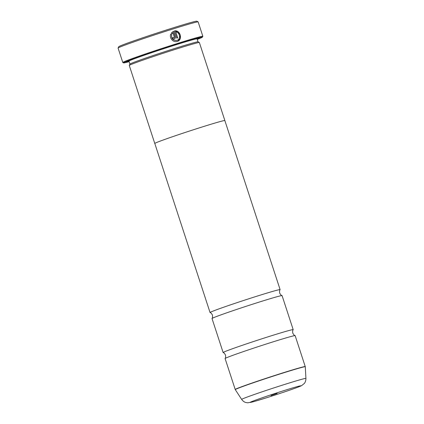 <?xml version="1.0" encoding="UTF-8"?>
<svg xmlns="http://www.w3.org/2000/svg" width="424" height="424" viewBox="0 0 424 424"><rect width="100%" height="100%" fill="white"/><g stroke="black" fill="none" stroke-linecap="round" stroke-linejoin="round"><path stroke-width="0.64" d="M305.259 366.58A36.851 1.034 -18.1 0 0 283.311 372.749A36.851 1.034 -18.1 0 0 235.209 389.476L225.096 358.545A36.851 1.034 -18.1 0 1 225.107 358.508C225.123 358.047 225.923 358.434 225.515 355.084C223.872 352.148 223.453 352.932 223.167 352.572A36.851 1.034 -18.1 0 1 223.135 352.545A36.851 1.034 -18.1 0 1 271.238 335.819A36.851 1.034 -18.1 0 1 293.185 329.644A36.851 1.034 -18.1 0 1 293.18 329.686C293.159 330.148 292.359 329.761 292.767 333.105C294.415 336.046 294.828 335.262 295.12 335.623A36.851 1.034 -18.1 0 1 295.152 335.649L305.291 366.749A36.83 1.034 161.9 0 0 283.354 372.908A36.83 1.034 161.9 0 0 235.283 389.635L241.669 399.429A33.798 0.949 -18.1 0 1 285.787 384.08A33.798 0.949 -18.1 0 1 305.921 378.431C305.884 381.865 304.395 383.338 304.31 383.455L301.697 385.57C299.275 387.001 281.351 393.101 265.943 397.966L253.6 401.671L247.817 402.8L245.936 402.535C245.798 402.487 243.731 402.18 241.669 399.429M223.135 352.545L212.016 318.53A36.851 1.034 -18.1 0 1 212.027 318.493C212.048 318.032 212.843 318.419 212.44 315.069C210.792 312.133 210.373 312.917 210.087 312.557A36.851 1.034 -18.1 0 1 210.055 312.53A36.851 1.034 -18.1 0 1 258.158 295.804A36.851 1.034 -18.1 0 1 280.11 289.629A36.851 1.034 -18.1 0 1 280.1 289.671C280.079 290.133 279.278 289.746 279.686 293.09C281.335 296.031 281.753 295.247 282.039 295.608A36.851 1.034 -18.1 0 1 282.071 295.634L293.185 329.644M170.681 34.19L171.63 34.704C171.211 38.653 172.907 40.561 176.723 40.434L176.797 40.407C172.987 40.534 171.285 38.621 171.704 34.673L170.755 34.164C169.059 38.07 173.326 42.723 177.137 41.441L177.63 41.271M177.285 41.393C183.136 39.93 180.211 29.484 174.402 30.952L176.75 38.149A42.114 1.182 -18.1 0 1 177.698 37.853L175.774 31.964C179.956 32.208 181.043 39.358 176.951 40.36M174.402 30.968L177.889 31.731L180.168 34.773L180.168 38.542L177.831 41.181M172.361 37.831A42.114 1.182 -18.1 0 1 173.273 37.545L174.041 37.863L173.347 37.513A42.114 1.182 161.9 0 0 172.361 37.826C172.759 38.738 173.421 39.098 174.344 38.907L174.45 38.87M174.344 38.907C175.197 38.536 175.515 37.869 175.287 36.899L173.442 31.254L171.222 33.21L172.16 33.724L172.902 32.865L174.322 37.206L174.004 37.874M173.368 31.286L175.213 36.93L175.059 38.319M118.084 48.029L118.757 46.704A41.059 1.15 -18.1 0 1 172.351 28.101A41.059 1.15 -18.1 0 1 196.784 21.2L198.114 21.873A42.114 1.182 161.9 0 0 173.05 28.949A42.114 1.182 161.9 0 0 118.084 48.029A42.114 1.182 161.9 0 0 118.079 48.066L122.785 62.471A42.114 1.182 -18.1 0 1 177.762 43.354A42.114 1.182 -18.1 0 1 202.847 36.305A42.114 1.182 -18.1 0 1 202.842 36.342L202.439 37.137A41.483 1.161 161.9 0 0 177.736 44.048A41.483 1.161 161.9 0 0 123.607 62.9A41.483 1.161 161.9 0 0 129.15 61.676M202.847 36.305L198.141 21.9A42.114 1.182 161.9 0 0 198.114 21.873M277.169 393.435L270.989 395.581L277.169 393.435M197.239 39.416A41.483 1.161 161.9 0 0 202.439 37.137M154.808 143.498A36.872 1.034 -18.1 0 1 154.776 143.471L129.272 65.444A36.872 1.034 -18.1 0 1 129.278 65.413L129.951 64.088A35.817 1.002 -18.1 0 1 176.702 47.859A35.817 1.002 -18.1 0 1 198.019 41.838L199.344 42.511A36.872 1.034 -18.1 0 1 199.365 42.532L224.868 120.564A36.872 1.034 -18.1 0 1 224.863 120.602M129.278 65.413A36.872 1.034 -18.1 0 1 177.407 48.707A36.872 1.034 -18.1 0 1 199.344 42.511M129.092 61.496A38.558 1.081 -18.1 0 1 126.368 61.936A38.558 1.081 -18.1 0 1 176.697 44.467A38.558 1.081 -18.1 0 1 199.635 37.985A38.558 1.081 -18.1 0 1 197.181 39.241M225.107 358.508A36.851 1.034 -18.1 0 1 273.199 341.818A36.851 1.034 -18.1 0 1 295.12 335.623M212.027 318.493A36.851 1.034 -18.1 0 1 260.119 301.803A36.851 1.034 -18.1 0 1 282.039 295.608M210.055 312.53L154.797 143.466A36.851 1.034 -18.1 0 1 202.9 126.739A36.872 1.034 -18.1 0 1 224.868 120.564M154.776 143.471A36.872 1.034 -18.1 0 1 202.911 126.739A36.851 1.034 -18.1 0 1 224.853 120.57L280.11 289.629M123.607 62.9L122.812 62.498A42.114 1.182 -18.1 0 1 122.785 62.471M172.086 33.75L172.902 32.865M177.619 37.879L175.774 31.964M129.945 64.104L128.965 61.114A35.817 1.002 -18.1 0 1 175.722 44.859A35.817 1.002 -18.1 0 1 197.059 38.86L197.012 38.462M133.29 59.18A36.872 1.034 -18.1 0 1 131.779 59.593M266.023 397.935A26.68 0.747 161.9 0 0 299.021 386.725A26.68 0.747 161.9 0 0 284.96 390.292A26.68 0.747 161.9 0 0 251.962 401.502A26.68 0.747 161.9 0 0 266.023 397.935M193.89 39.294A36.872 1.034 -18.1 0 1 192.427 39.851M198.035 41.849L197.059 38.86M128.965 61.114L128.769 60.765M305.921 378.431L305.291 366.749"/></g></svg>
